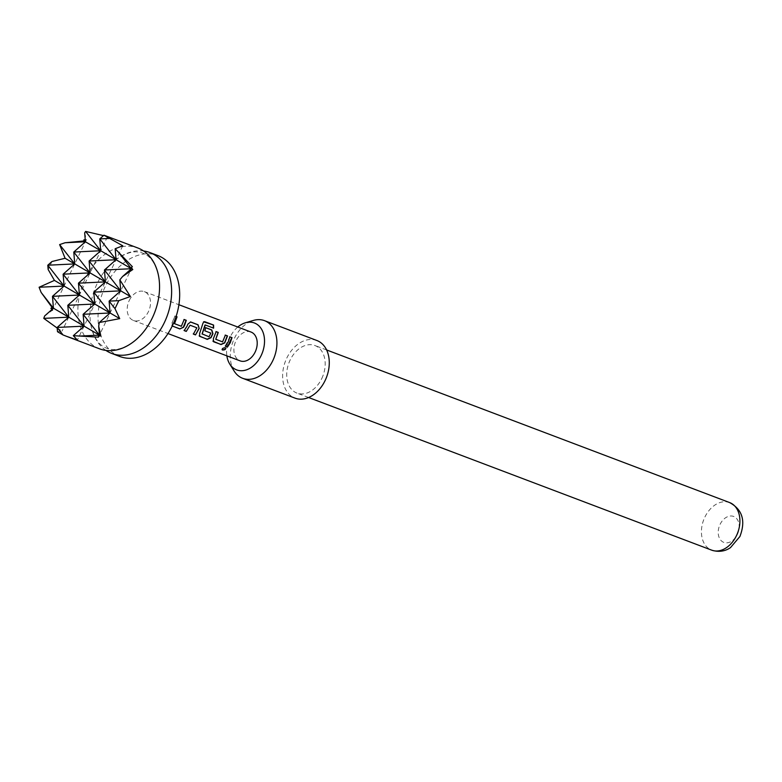 <?xml version="1.0" encoding="UTF-8"?>
<svg xmlns="http://www.w3.org/2000/svg" width="782" height="782" viewBox="0 0 782 782"><rect width="100%" height="100%" fill="white"/><g stroke="black" fill="none" stroke-linecap="round" stroke-linejoin="round"><path stroke-width="0.59" stroke-dasharray="3.91 2.93" d="M222.401 349.74C221.707 348.508 222.645 347.785 225.216 347.57L225.666 348.058M105.932 350.434A53.938 38.601 110.7 0 1 90.839 324.765A53.938 38.601 110.7 0 1 97.271 283.348A53.938 38.601 110.7 0 1 115.286 260.211A53.938 38.601 110.7 0 1 143.595 250.973M321.754 378.576A25.425 18.191 -69.3 0 0 314.95 345.536A25.425 18.191 -69.3 0 0 290.142 360.052A25.425 18.191 -69.3 0 0 296.945 393.092A25.425 18.191 -69.3 0 0 321.754 378.576M720.085 524.36A13.871 9.922 110.7 0 1 734.699 516.961A13.871 9.922 110.7 0 1 737.328 534.468A13.871 9.922 110.7 0 1 722.715 541.867A13.871 9.922 110.7 0 1 720.085 524.36M316.857 340.493A30.821 22.052 -69.3 0 0 286.017 359.779A30.821 22.052 -69.3 0 0 292.624 396.992A30.821 22.052 -69.3 0 0 295.029 398.136M99.627 348.85A53.938 38.601 110.7 0 1 85.189 278.773A53.938 38.601 110.7 0 1 137.828 247.982M51.983 261.511L48.142 269.487M84.671 232.821L86.382 239.732L85.238 239.771M104.905 235.509L107.437 236.819L103.468 235.617M119.754 356.475A53.938 38.601 110.7 0 1 105.326 286.398A53.938 38.601 110.7 0 1 157.954 255.606M129.274 300.425A15.405 11.026 110.7 0 1 144.308 291.627A15.405 11.026 110.7 0 1 148.433 311.656A15.405 11.026 110.7 0 1 133.399 320.454A15.405 11.026 110.7 0 1 129.274 300.425M172.431 326.114L172.177 323.015L174.943 316.006L176.097 316.446M251.012 332.037A15.405 11.026 -69.3 0 0 235.969 340.835A15.405 11.026 -69.3 0 0 240.094 360.854M172.245 325.967L171.61 325.283L172.284 325.908L172.177 323.015M57.203 328.059L62.052 331.109L57.497 331.715M51.895 309.555L52.453 310.229L44.662 315.948M122.764 245.792L77.389 340.082M132.363 266.672L98.444 337.169M86.382 239.732L52.453 310.229M107.437 236.819L62.052 331.109M237.777 327.023A25.073 17.937 -69.3 0 0 226.858 355.839M234.16 371.079A30.821 22.052 110.7 0 1 232.977 341.685A30.821 22.052 110.7 0 1 253.339 320.444M225.275 345.976L229.898 336.817M215.588 339.144L222.42 341.734L225.392 335.107M213.466 341.578L213.222 338.469L216.164 331.617M213.388 328.049L205.246 324.97M199.733 336.377L199.478 333.269L202.773 323.816M202.538 323.856L203.584 321.822M202.079 334.031L209.156 336.485L210.641 333.024L204.63 330.747L205.734 327.668M184.269 330.493L187.651 324.08L190.652 321.959M193.496 333.982L196.878 327.795M196.673 327.726L189.84 325.136M174.533 323.689L181.199 326.133L184.171 319.506M172.001 322.858L174.943 316.006M174.718 315.996L176.83 316.798M729.674 502.591A25.425 18.191 -69.3 0 0 704.865 517.107A25.425 18.191 -69.3 0 0 711.669 550.147M115.286 260.211C130.164 249.37 138.6 251.599 142.774 253.143C146.928 254.746 154.719 258.676 158.687 276.642M90.839 324.765C94.808 342.731 102.598 346.661 106.753 348.264C110.927 349.808 119.363 352.037 134.24 341.196M326.612 349.955L314.95 345.536M144.308 291.627L178.902 304.726M133.399 320.454L167.993 333.552M308.597 397.51L296.945 393.092"/><path stroke-width="1.17" d="M225.216 347.57C225.978 349.046 225.05 349.769 222.401 349.74L222.459 350.004C221.795 348.762 222.753 348.029 225.324 347.795C226.076 349.28 225.118 350.013 222.459 350.004L222.039 349.593M143.595 250.973A53.938 38.601 110.7 0 1 149.9 252.557A53.938 38.601 110.7 0 1 164.337 322.634A53.938 38.601 110.7 0 1 111.699 353.425A53.938 38.601 110.7 0 1 105.932 350.434M226.858 355.839A25.073 17.937 -69.3 0 0 229.732 364.011A25.073 17.937 -69.3 0 0 234.717 368.957A25.073 17.937 -69.3 0 0 261.139 355.575A25.073 17.937 -69.3 0 0 256.388 323.934A25.073 17.937 -69.3 0 0 245.333 322.81A25.073 17.937 -69.3 0 0 237.777 327.023M245.333 322.81L253.339 320.444A30.821 22.052 110.7 0 1 264.521 320.669A30.821 22.052 110.7 0 1 266.926 321.822A30.821 22.052 110.7 0 1 273.534 359.026A30.821 22.052 110.7 0 1 242.694 378.312A30.821 22.052 110.7 0 1 240.289 377.168A30.821 22.052 110.7 0 1 234.16 371.079L229.732 364.011M242.694 378.312L295.029 398.136A30.821 22.052 -69.3 0 0 325.879 378.85A30.821 22.052 -69.3 0 0 319.261 341.646A30.821 22.052 -69.3 0 0 316.857 340.493L264.521 320.669M119.841 279.848L120.731 290.845L109.118 301.129L110.076 312.986L119.724 318.636L114.983 308.636L118.825 300.659L130.379 296.505L119.841 279.848L122.618 276.476L132.793 269.536L131.298 267.6L132.363 266.672L115.169 248.735L122.764 245.792L103.947 235.196L137.828 247.982A53.938 38.601 110.7 0 1 158.687 276.642A53.938 38.601 110.7 0 1 152.255 318.059A53.938 38.601 110.7 0 1 134.24 341.196A53.938 38.601 110.7 0 1 99.627 348.85L66.705 336.387L77.389 340.082L73.322 335.673L98.444 337.169L98.337 336.084L100.839 335.957L98.698 326.172L99.422 335.126L100.839 335.957M65.092 258.265L51.983 261.511L47.8 265.215L74.74 263.915L59.637 244.59L65.092 258.265L90.067 272.889L73.782 252.048L100.722 250.758L85.619 231.423L84.671 232.821L85.394 241.775L100.722 250.758L89.119 261.032L116.059 259.732L132.793 269.536M85.238 239.771L83.87 239.83L83.977 240.944L65.053 242.752L59.637 244.59M103.468 235.617L85.619 231.423M149.9 252.557L157.954 255.606A53.938 38.601 110.7 0 1 172.392 325.683A53.938 38.601 110.7 0 1 119.754 356.475L111.699 353.425M176.097 316.446L177.055 316.808L174.533 323.689L181.365 326.28L184.171 319.506L186.282 320.307L184.591 325.341L183.506 327.316L179.801 328.948L172.245 325.967M186.986 326.25L187.866 324.149L190.652 321.959L198.051 324.765L199.205 328.45L195.51 334.901L193.398 334.1L196.878 327.795L190.046 325.204L186.282 331.402L184.171 330.6L186.986 326.25M205.51 327.658L211.57 329.945L212.733 333.591L210.827 337.57L207.122 339.173L199.733 336.377L199.645 333.425L202.773 323.816L203.701 321.764L204.718 321.685L213.594 325.048L213.603 328.137L205.246 324.97L202.215 333.943L209.077 336.768L210.847 333.103L204.835 330.825L205.734 327.668L211.795 329.965L212.948 333.66L210.993 337.716L207.259 339.378L199.224 335.957M205.011 324.999L202.069 334.022M225.167 335.097L227.279 335.898L224.561 342.77L220.866 344.383L213.603 341.773L213.388 338.626L216.164 331.617L218.276 332.418L215.754 339.29L222.587 341.881L225.392 335.107L227.503 335.908L224.737 342.917L221.003 344.579L212.968 341.157M228.207 341.861L229.898 336.817L232.01 337.619L230.319 342.653L227.494 347.003L225.411 346.172L228.207 341.861M167.993 333.552L240.094 360.854A15.405 11.026 -69.3 0 0 255.137 352.056A15.405 11.026 -69.3 0 0 251.012 332.037L178.902 304.726M176.077 316.514L176.83 316.798L174.357 323.533M215.94 331.607L218.051 332.409L215.754 339.29M114.983 308.636L109.118 301.129L118.825 300.659M52.023 307.365L50.908 308.313L53.43 308.186L44.662 315.948L43.772 318.372L68.757 317.169L52.472 296.329L53.43 308.186L41.133 292.448L52.023 307.365L68.757 317.169L57.154 327.443L57.497 331.715L63.019 334.95L57.154 327.443L84.094 326.143L67.809 305.303L94.749 304.012L83.136 314.286L84.094 326.143L99.422 335.126L83.136 314.286L110.076 312.986L93.791 292.145L120.731 290.845L130.379 296.505M54.437 280.396L39.1 287.258L64.085 286.056L47.8 265.215L48.142 269.487L54.437 280.396L64.085 286.056L52.472 296.329L79.412 295.029L67.809 305.303L68.757 317.169L84.094 326.143L73.322 335.673M115.169 248.735L116.059 259.732L104.446 270.005L105.404 281.872L93.791 292.145L94.749 304.012L110.076 312.986L99.304 322.516L119.724 318.636M79.08 336.104L99.422 335.126L98.337 336.084M131.298 267.6L131.386 268.715L122.618 276.476M83.977 240.944L85.394 241.775L83.87 239.83M65.053 242.752L85.394 241.775L73.782 252.048L74.74 263.915L63.127 274.189L90.067 272.889L105.404 281.872L89.119 261.032L90.067 272.889L78.464 283.172L105.404 281.872L120.731 290.845L104.446 270.005L131.386 268.715L119.089 252.977M98.698 326.172L99.304 322.516M63.019 334.95L66.705 336.387M43.772 318.372L57.203 328.059M50.908 308.313L52.453 310.229M39.1 287.258L41.133 292.448M103.947 235.196L99.773 238.891L109.47 238.422M100.722 250.758L116.059 259.732L99.773 238.891L100.722 250.758M64.085 286.056L79.412 295.029L63.127 274.189L64.085 286.056M79.412 295.029L94.749 304.012L78.464 283.172L79.412 295.029M229.673 336.807L231.785 337.599L227.494 347.003M227.357 346.807L225.275 345.976M213.466 341.578L212.9 341.05M203.584 321.822L213.594 325.048M213.359 325.146L213.378 328.176M199.733 336.377L199.156 335.849M190.427 321.949L197.826 324.755L199.205 328.45M190.046 325.204L186.282 331.402M186.145 331.197L184.034 330.405M198.999 328.381L195.51 334.901M195.373 334.706L193.262 333.894M183.946 319.496L186.057 320.297L183.34 327.169L179.801 328.948M179.665 328.743L172.431 326.114M729.674 502.591C742.441 509.581 745.852 520.88 739.919 536.481L730.535 547.566C727.807 549.58 721.043 553.148 711.669 550.147A25.425 18.191 -69.3 0 0 736.478 535.631A25.425 18.191 -69.3 0 0 729.674 502.591L326.612 349.955M711.669 550.147L308.597 397.51"/></g></svg>
